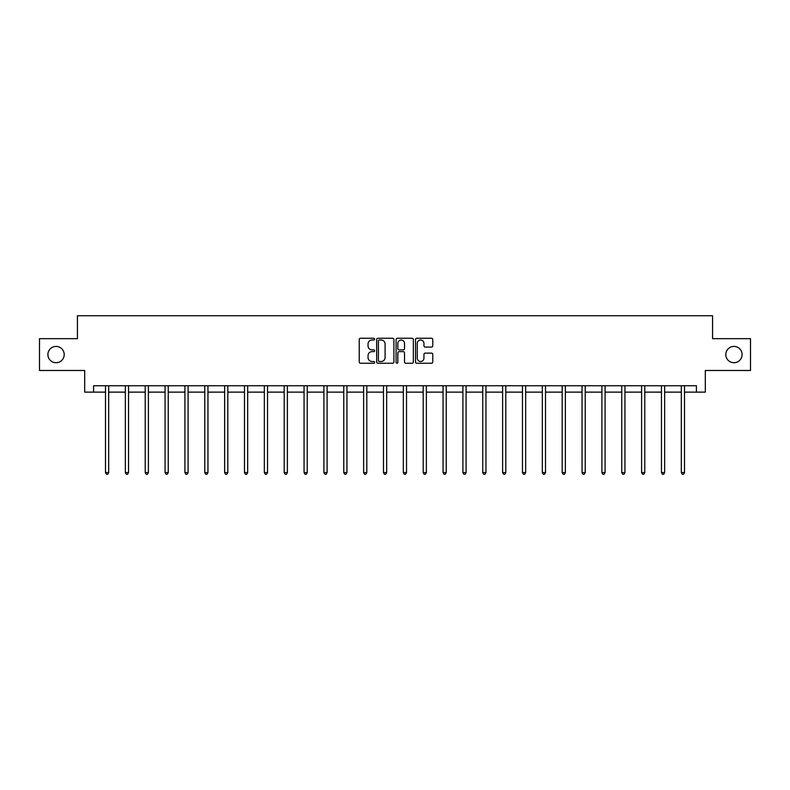 <?xml version="1.0" encoding="UTF-8"?>
<svg xmlns="http://www.w3.org/2000/svg" width="790" height="790" viewBox="0 0 790 790"><rect width="100%" height="100%" fill="white"/><g stroke="black" fill="none" stroke-linecap="round" stroke-linejoin="round"><path stroke-width="1.19" d="M374.638 339.137A0.879 0.879 0 0 0 373.759 338.258L360.487 338.258A1.254 1.254 0 0 0 359.233 339.512L359.233 361.998A1.254 1.254 0 0 0 360.487 363.252L373.759 363.252A0.879 0.879 0 0 0 374.638 362.373A0.879 0.879 0 0 0 373.759 361.504L372.041 361.504A3.999 3.999 0 0 1 368.041 357.505L368.041 355.628A3.999 3.999 0 0 1 372.041 351.629L373.759 351.629A0.879 0.879 0 0 0 374.638 350.76A0.879 0.879 0 0 0 373.759 349.881L372.041 349.881A3.999 3.999 0 0 1 368.041 345.882L368.041 344.006A3.999 3.999 0 0 1 372.041 340.016L373.759 340.016A0.879 0.879 0 0 0 374.638 339.137M725.803 354.572A8.147 8.147 0 0 0 733.95 362.719A8.147 8.147 0 0 0 742.096 354.572A8.147 8.147 0 0 0 733.95 346.425A8.147 8.147 0 0 0 725.803 354.572M47.904 354.572A8.147 8.147 0 0 0 56.05 362.719A8.147 8.147 0 0 0 64.197 354.572A8.147 8.147 0 0 0 56.05 346.425A8.147 8.147 0 0 0 47.904 354.572M431.508 347.067A1.254 1.254 0 0 0 432.762 345.822L432.762 339.512A1.254 1.254 0 0 0 431.508 338.258L416.774 338.258A1.254 1.254 0 0 0 415.52 339.512L415.52 361.998A1.254 1.254 0 0 0 416.774 363.252L431.508 363.252A1.254 1.254 0 0 0 432.762 361.998L432.762 354.384A1.254 1.254 0 0 0 431.508 353.13L425.208 353.13A1.254 1.254 0 0 0 423.954 354.384L423.954 358.156A3.338 3.338 0 0 1 420.616 361.504A3.338 3.338 0 0 1 417.268 358.156L417.268 343.354A3.338 3.338 0 0 1 420.616 340.016A3.338 3.338 0 0 1 423.954 343.354L423.954 345.822A1.254 1.254 0 0 0 425.208 347.067L431.508 347.067M93.595 392.126L93.595 385.757L696.405 385.757L696.405 392.126L705.312 392.126L705.312 370.49L750.5 370.49L750.5 338.663L712.57 338.663L712.57 315.753L77.43 315.753L77.43 338.663L39.5 338.663L39.5 370.49L84.688 370.49L84.688 392.126L105.495 392.126M393.904 339.512A1.254 1.254 0 0 0 392.66 338.258L377.916 338.258A1.254 1.254 0 0 0 376.662 339.512L376.662 361.998A1.254 1.254 0 0 0 377.916 363.252L392.66 363.252A1.254 1.254 0 0 0 393.904 361.998L393.904 339.512M397.34 338.258L412.084 338.258A1.254 1.254 0 0 1 413.338 339.512L413.338 361.998A1.254 1.254 0 0 1 412.084 363.252L405.774 363.252A1.254 1.254 0 0 1 404.529 361.998L404.529 352.883A1.254 1.254 0 0 0 403.275 351.629L399.088 351.629A1.254 1.254 0 0 0 397.844 352.883L397.844 362.373A0.879 0.879 0 0 1 396.965 363.252A0.879 0.879 0 0 1 396.096 362.373L396.096 339.512A1.254 1.254 0 0 1 397.34 338.258M108.674 392.126L125.353 392.126M128.533 392.126L145.212 392.126M148.392 392.126L165.061 392.126M168.25 392.126L184.919 392.126M188.099 392.126L204.778 392.126M207.958 392.126L224.637 392.126M227.816 392.126L244.485 392.126M247.675 392.126L264.344 392.126M267.524 392.126L284.203 392.126M287.382 392.126L304.061 392.126M307.241 392.126L323.91 392.126M327.1 392.126L343.769 392.126M346.948 392.126L363.627 392.126M366.807 392.126L383.486 392.126M386.666 392.126L403.334 392.126M406.514 392.126L423.193 392.126M426.373 392.126L443.052 392.126M446.232 392.126L462.901 392.126M466.09 392.126L482.759 392.126M485.939 392.126L502.618 392.126M505.798 392.126L522.476 392.126M525.656 392.126L542.325 392.126M545.515 392.126L562.184 392.126M565.364 392.126L582.042 392.126M585.222 392.126L601.901 392.126M605.081 392.126L621.75 392.126M624.939 392.126L641.608 392.126M644.788 392.126L661.467 392.126M664.647 392.126L681.326 392.126M684.505 392.126L696.405 392.126M379.289 340.016A0.879 0.879 0 0 0 378.41 340.885L378.41 360.625A0.879 0.879 0 0 0 379.289 361.504L381.096 361.504A3.999 3.999 0 0 0 385.095 357.505L385.095 344.006A3.999 3.999 0 0 0 381.096 340.016L379.289 340.016M404.529 343.413A3.338 3.338 0 0 0 401.182 340.075A3.338 3.338 0 0 0 397.844 343.413L397.844 348.637A1.254 1.254 0 0 0 399.088 349.881L403.275 349.881A1.254 1.254 0 0 0 404.529 348.637L404.529 343.413M108.842 385.757L108.773 385.945A1.274 1.274 0 0 0 108.674 386.419L108.674 472.588L105.495 472.588L105.495 386.419A1.274 1.274 0 0 0 105.406 385.945L105.327 385.757M108.674 472.588L107.726 474.247L106.453 474.247L105.495 472.588M128.701 385.757L128.622 385.945A1.274 1.274 0 0 0 128.533 386.419L128.533 472.588L125.353 472.588L125.353 386.419A1.274 1.274 0 0 0 125.264 385.945L125.185 385.757M128.533 472.588L127.575 474.247L126.311 474.247L125.353 472.588M148.56 385.757L148.481 385.945A1.274 1.274 0 0 0 148.392 386.419L148.392 472.588L145.212 472.588L145.212 386.419A1.274 1.274 0 0 0 145.113 385.945L145.044 385.757M148.392 472.588L147.434 474.247L146.16 474.247L145.212 472.588M168.418 385.757L168.339 385.945A1.274 1.274 0 0 0 168.25 386.419L168.25 472.588L165.061 472.588L165.061 386.419A1.274 1.274 0 0 0 164.972 385.945L164.893 385.757M168.25 472.588L167.292 474.247L166.019 474.247L165.061 472.588M188.267 385.757L188.198 385.945A1.274 1.274 0 0 0 188.099 386.419L188.099 472.588L184.919 472.588L184.919 386.419A1.274 1.274 0 0 0 184.83 385.945L184.751 385.757M188.099 472.588L187.151 474.247L185.877 474.247L184.919 472.588M208.125 385.757L208.047 385.945A1.274 1.274 0 0 0 207.958 386.419L207.958 472.588L204.778 472.588L204.778 386.419A1.274 1.274 0 0 0 204.689 385.945L204.61 385.757M207.958 472.588L207 474.247L205.736 474.247L204.778 472.588M227.984 385.757L227.905 385.945A1.274 1.274 0 0 0 227.816 386.419L227.816 472.588L224.637 472.588L224.637 386.419A1.274 1.274 0 0 0 224.538 385.945L224.469 385.757M227.816 472.588L226.858 474.247L225.585 474.247L224.637 472.588M247.833 385.757L247.764 385.945A1.274 1.274 0 0 0 247.675 386.419L247.675 472.588L244.485 472.588L244.485 386.419A1.274 1.274 0 0 0 244.396 385.945L244.317 385.757M247.675 472.588L246.717 474.247L245.443 474.247L244.485 472.588M267.692 385.757L267.622 385.945A1.274 1.274 0 0 0 267.524 386.419L267.524 472.588L264.344 472.588L264.344 386.419A1.274 1.274 0 0 0 264.255 385.945L264.176 385.757M267.524 472.588L266.576 474.247L265.302 474.247L264.344 472.588M287.55 385.757L287.471 385.945A1.274 1.274 0 0 0 287.382 386.419L287.382 472.588L284.203 472.588L284.203 386.419A1.274 1.274 0 0 0 284.104 385.945L284.035 385.757M287.382 472.588L286.424 474.247L285.151 474.247L284.203 472.588M307.409 385.757L307.33 385.945A1.274 1.274 0 0 0 307.241 386.419L307.241 472.588L304.061 472.588L304.061 386.419A1.274 1.274 0 0 0 303.962 385.945L303.893 385.757M307.241 472.588L306.283 474.247L305.009 474.247L304.061 472.588M327.257 385.757L327.188 385.945A1.274 1.274 0 0 0 327.1 386.419L327.1 472.588L323.91 472.588L323.91 386.419A1.274 1.274 0 0 0 323.821 385.945L323.742 385.757M327.1 472.588L326.142 474.247L324.868 474.247L323.91 472.588M347.116 385.757L347.047 385.945A1.274 1.274 0 0 0 346.948 386.419L346.948 472.588L343.769 472.588L343.769 386.419A1.274 1.274 0 0 0 343.68 385.945L343.601 385.757M346.948 472.588L346 474.247L344.726 474.247L343.769 472.588M366.975 385.757L366.896 385.945A1.274 1.274 0 0 0 366.807 386.419L366.807 472.588L363.627 472.588L363.627 386.419A1.274 1.274 0 0 0 363.528 385.945L363.459 385.757M366.807 472.588L365.849 474.247L364.575 474.247L363.627 472.588M386.833 385.757L386.754 385.945A1.274 1.274 0 0 0 386.666 386.419L386.666 472.588L383.486 472.588L383.486 386.419A1.274 1.274 0 0 0 383.387 385.945L383.318 385.757M386.666 472.588L385.708 474.247L384.434 474.247L383.486 472.588M406.682 385.757L406.613 385.945A1.274 1.274 0 0 0 406.514 386.419L406.514 472.588L403.334 472.588L403.334 386.419A1.274 1.274 0 0 0 403.246 385.945L403.167 385.757M406.514 472.588L405.566 474.247L404.292 474.247L403.334 472.588M426.541 385.757L426.472 385.945A1.274 1.274 0 0 0 426.373 386.419L426.373 472.588L423.193 472.588L423.193 386.419A1.274 1.274 0 0 0 423.104 385.945L423.025 385.757M426.373 472.588L425.425 474.247L424.151 474.247L423.193 472.588M446.399 385.757L446.32 385.945A1.274 1.274 0 0 0 446.232 386.419L446.232 472.588L443.052 472.588L443.052 386.419A1.274 1.274 0 0 0 442.953 385.945L442.884 385.757M446.232 472.588L445.274 474.247L444 474.247L443.052 472.588M466.258 385.757L466.179 385.945A1.274 1.274 0 0 0 466.09 386.419L466.09 472.588L462.901 472.588L462.901 386.419A1.274 1.274 0 0 0 462.812 385.945L462.743 385.757M466.09 472.588L465.132 474.247L463.858 474.247L462.901 472.588M486.107 385.757L486.038 385.945A1.274 1.274 0 0 0 485.939 386.419L485.939 472.588L482.759 472.588L482.759 386.419A1.274 1.274 0 0 0 482.67 385.945L482.591 385.757M485.939 472.588L484.991 474.247L483.717 474.247L482.759 472.588M505.965 385.757L505.896 385.945A1.274 1.274 0 0 0 505.798 386.419L505.798 472.588L502.618 472.588L502.618 386.419A1.274 1.274 0 0 0 502.529 385.945L502.45 385.757M505.798 472.588L504.85 474.247L503.576 474.247L502.618 472.588M525.824 385.757L525.745 385.945A1.274 1.274 0 0 0 525.656 386.419L525.656 472.588L522.476 472.588L522.476 386.419A1.274 1.274 0 0 0 522.378 385.945L522.308 385.757M525.656 472.588L524.698 474.247L523.424 474.247L522.476 472.588M545.683 385.757L545.604 385.945A1.274 1.274 0 0 0 545.515 386.419L545.515 472.588L542.325 472.588L542.325 386.419A1.274 1.274 0 0 0 542.236 385.945L542.167 385.757M545.515 472.588L544.557 474.247L543.283 474.247L542.325 472.588M565.531 385.757L565.462 385.945A1.274 1.274 0 0 0 565.364 386.419L565.364 472.588L562.184 472.588L562.184 386.419A1.274 1.274 0 0 0 562.095 385.945L562.016 385.757M565.364 472.588L564.415 474.247L563.142 474.247L562.184 472.588M585.39 385.757L585.311 385.945A1.274 1.274 0 0 0 585.222 386.419L585.222 472.588L582.042 472.588L582.042 386.419A1.274 1.274 0 0 0 581.954 385.945L581.875 385.757M585.222 472.588L584.264 474.247L583 474.247L582.042 472.588M605.249 385.757L605.17 385.945A1.274 1.274 0 0 0 605.081 386.419L605.081 472.588L601.901 472.588L601.901 386.419A1.274 1.274 0 0 0 601.802 385.945L601.733 385.757M605.081 472.588L604.123 474.247L602.849 474.247L601.901 472.588M625.107 385.757L625.028 385.945A1.274 1.274 0 0 0 624.939 386.419L624.939 472.588L621.75 472.588L621.75 386.419A1.274 1.274 0 0 0 621.661 385.945L621.582 385.757M624.939 472.588L623.981 474.247L622.708 474.247L621.75 472.588M644.956 385.757L644.887 385.945A1.274 1.274 0 0 0 644.788 386.419L644.788 472.588L641.608 472.588L641.608 386.419A1.274 1.274 0 0 0 641.519 385.945L641.44 385.757M644.788 472.588L643.84 474.247L642.566 474.247L641.608 472.588M664.815 385.757L664.736 385.945A1.274 1.274 0 0 0 664.647 386.419L664.647 472.588L661.467 472.588L661.467 386.419A1.274 1.274 0 0 0 661.378 385.945L661.299 385.757M664.647 472.588L663.689 474.247L662.425 474.247L661.467 472.588M684.673 385.757L684.594 385.945A1.274 1.274 0 0 0 684.505 386.419L684.505 472.588L681.326 472.588L681.326 386.419A1.274 1.274 0 0 0 681.227 385.945L681.158 385.757M684.505 472.588L683.548 474.247L682.274 474.247L681.326 472.588"/></g></svg>
